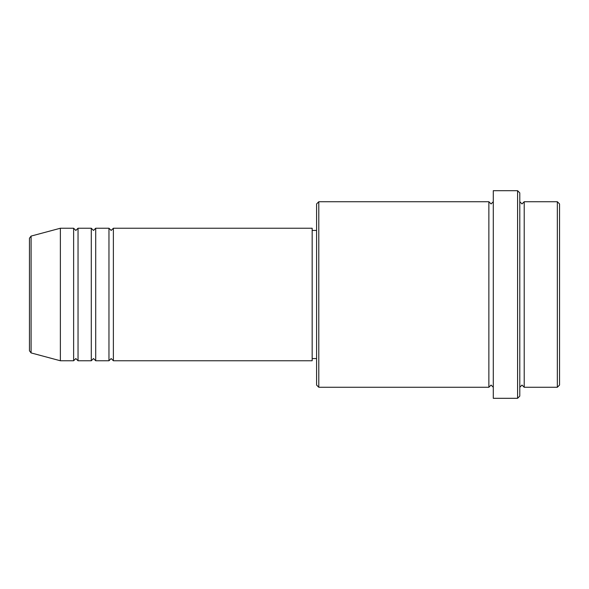 <?xml version="1.0" encoding="UTF-8"?>
<svg xmlns="http://www.w3.org/2000/svg" width="589" height="589" viewBox="0 0 589 589"><rect width="100%" height="100%" fill="white"/><g stroke="black" fill="none" stroke-linecap="round" stroke-linejoin="round"><path stroke-width="0.44" stroke-dasharray="2.94 2.21" d="M113.382 360.762L113.382 228.237M108.965 360.762L108.965 228.237M95.712 360.762L95.712 228.237M91.295 360.762L91.295 228.237M78.042 360.762L78.042 228.237M73.625 360.762L73.625 228.237M559.55 385.059L559.55 203.941M557.341 201.732L557.341 387.267M316.587 203.941L316.587 385.059M318.796 387.267L318.796 201.732M519.793 396.102L519.793 192.897M517.584 190.689L517.584 398.311M524.21 387.267L524.21 201.732M488.87 387.267L488.87 201.732M493.287 398.311L493.287 190.689M312.17 360.762L312.17 228.237M60.372 360.762L60.372 228.237M29.45 238.221L29.45 294.5M519.793 294.5L519.793 387.267L519.793 294.5M493.287 294.5L493.287 387.267L493.287 294.5M316.587 294.5L316.587 230.446L316.587 294.5M31.084 352.914L31.084 236.086"/><path stroke-width="0.88" d="M29.45 294.5L29.45 350.779L29.45 238.221L31.084 236.086L31.084 352.914L29.45 350.779M113.382 228.237L113.382 360.762L312.17 360.762L312.17 228.237L113.382 228.237L111.174 230.446L108.965 228.237L108.965 360.762L95.712 360.762L95.712 228.237L108.965 228.237M91.295 228.237L91.295 360.762L78.042 360.762L78.042 228.237L91.295 228.237L93.504 230.446L95.712 228.237M73.625 228.237L73.625 360.762L60.372 360.762L60.372 228.237L73.625 228.237L75.834 230.446L78.042 228.237M557.341 201.732L559.55 203.941L559.55 385.059L557.341 387.267L557.341 201.732L524.21 201.732L524.21 387.267L557.341 387.267M318.796 387.267L316.587 385.059L316.587 203.941L318.796 201.732L318.796 387.267L488.87 387.267L488.87 201.732L491.079 203.941L493.287 201.732M517.584 190.689L519.793 192.897L519.793 396.102L517.584 398.311L517.584 190.689L493.287 190.689L493.287 398.311L517.584 398.311M519.793 201.732L522.001 203.941L524.21 201.732M312.17 358.554L316.587 358.554M31.084 352.914L60.372 360.762M31.084 236.086L60.372 228.237M318.796 201.732L488.87 201.732M312.17 230.446L316.587 230.446M488.87 387.267L491.079 385.059L493.287 387.267M524.21 387.267L522.001 385.059L519.793 387.267M78.042 360.762L75.834 358.554L73.625 360.762M95.712 360.762L93.504 358.554L91.295 360.762M113.382 360.762L111.174 358.554L108.965 360.762"/></g></svg>
